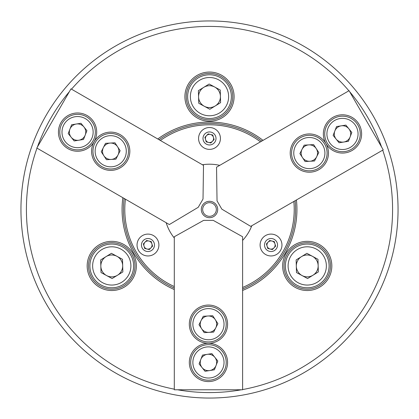 <?xml version="1.0" encoding="UTF-8"?>
<svg xmlns="http://www.w3.org/2000/svg" width="419" height="419" viewBox="0 0 419 419"><rect width="100%" height="100%" fill="white"/><g stroke="black" fill="none" stroke-linecap="round" stroke-linejoin="round"><path stroke-width="0.63" d="M151.903 243.863A4.101 4.101 0 0 0 148.934 241.04A4.101 4.101 0 0 1 150.94 247.849A4.101 4.101 0 0 1 144.036 246.183A4.101 4.101 0 0 0 147.006 249.006M268.06 242.198A4.101 4.101 0 0 0 267.044 244.062A4.101 4.101 0 0 1 274.964 243.863A4.101 4.101 0 0 1 274 247.849A4.101 4.101 0 0 0 275.016 245.984M87.168 265.929A24.595 24.595 0 0 1 111.763 241.334A24.595 24.595 0 0 1 136.358 265.929A24.595 24.595 0 0 1 111.763 290.524A24.595 24.595 0 0 1 87.168 265.929M134.991 265.929A23.228 23.228 0 0 0 111.763 242.701A23.228 23.228 0 0 0 88.535 265.929A23.228 23.228 0 0 0 111.763 289.157A23.228 23.228 0 0 0 134.991 265.929M282.642 265.929A24.595 24.595 0 0 1 307.237 241.334A24.595 24.595 0 0 1 331.832 265.929A24.595 24.595 0 0 1 307.237 290.524A24.595 24.595 0 0 1 282.642 265.929M330.465 265.929A23.228 23.228 0 0 0 307.237 242.701A23.228 23.228 0 0 0 284.009 265.929A23.228 23.228 0 0 0 307.237 289.157A23.228 23.228 0 0 0 330.465 265.929M206.53 135.625A4.101 4.101 0 0 1 210.464 134.468A4.101 4.101 0 0 0 205.567 139.611A4.101 4.101 0 0 0 212.47 141.276A4.101 4.101 0 0 1 208.536 142.434M184.905 96.642A24.595 24.595 0 0 1 209.5 72.052A24.595 24.595 0 0 1 234.095 96.642A24.595 24.595 0 0 1 209.5 121.238A24.595 24.595 0 0 1 184.905 96.642M232.728 96.642A23.228 23.228 0 0 0 209.5 73.414A23.228 23.228 0 0 0 186.272 96.642A23.228 23.228 0 0 0 209.5 119.871A23.228 23.228 0 0 0 232.728 96.642M174.294 289.539A87.445 87.445 0 0 1 122.856 197.705M157.785 138.988A87.445 87.445 0 0 1 263.038 140.36M296.422 199.973A87.445 87.445 0 0 1 242.606 290.435M295.578 209.5A86.078 86.078 0 0 0 295.128 200.717A86.078 86.078 0 0 1 242.606 288.958A86.078 86.078 0 0 0 295.128 200.717M261.76 141.103A86.078 86.078 0 0 0 159.079 139.737A86.078 86.078 0 0 1 261.76 141.103A86.078 86.078 0 0 0 159.079 139.737M124.134 198.444A86.078 86.078 0 0 0 174.294 288.047A86.078 86.078 0 0 1 124.134 198.444A86.078 86.078 0 0 0 123.422 209.5M37.003 148.137A183.087 183.087 0 0 0 174.294 389.167M177.556 389.775A183.087 183.087 0 0 0 241.444 389.775M242.606 389.565A183.087 183.087 0 0 0 382.699 150.159M398.05 209.5A188.55 188.55 0 0 1 209.5 398.05A188.55 188.55 0 0 1 20.95 209.5A188.55 188.55 0 0 1 209.5 20.95A188.55 188.55 0 0 1 398.05 209.5M381.594 147.022A183.087 183.087 0 0 0 349.656 91.698M348.891 90.797A183.087 183.087 0 0 0 71.508 89.174M69.345 91.698A183.087 183.087 0 0 0 37.406 147.022M217.697 209.5A8.197 8.197 0 0 0 209.5 201.303A8.197 8.197 0 0 0 201.303 209.5A8.197 8.197 0 0 0 209.5 217.697A8.197 8.197 0 0 0 217.697 209.5M216.33 209.5A6.83 6.83 0 0 0 209.5 202.67A6.83 6.83 0 0 0 202.67 209.5A6.83 6.83 0 0 0 209.5 216.33A6.83 6.83 0 0 0 216.33 209.5M166.181 222.714A45.294 45.294 0 0 0 174.294 237.992A45.299 45.299 0 0 1 166.17 222.709M242.606 240.412A45.294 45.294 0 0 0 251.777 225.747M202.419 164.756A45.299 45.299 0 0 1 219.724 165.369A45.294 45.294 0 0 0 202.429 164.761M220.431 138.453A10.931 10.931 0 0 0 209.5 127.523A10.931 10.931 0 0 0 198.569 138.453A10.931 10.931 0 0 0 209.5 149.384A10.931 10.931 0 0 0 220.431 138.453M281.961 245.026A10.931 10.931 0 0 0 271.03 234.095A10.931 10.931 0 0 0 260.099 245.026A10.931 10.931 0 0 0 271.03 255.957A10.931 10.931 0 0 0 281.961 245.026M158.901 245.026A10.931 10.931 0 0 0 147.97 234.095A10.931 10.931 0 0 0 137.039 245.026A10.931 10.931 0 0 0 147.97 255.957A10.931 10.931 0 0 0 158.901 245.026M251.788 225.741A45.299 45.299 0 0 1 242.606 240.417M189.32 362.451A19.127 19.127 0 0 0 208.447 381.578A19.127 19.127 0 0 0 227.575 362.451A19.127 19.127 0 0 0 208.447 343.323A19.127 19.127 0 0 0 189.32 362.451M189.32 324.18A19.127 19.127 0 0 0 208.447 343.308A19.127 19.127 0 0 0 227.575 324.18A19.127 19.127 0 0 0 208.447 305.053A19.127 19.127 0 0 0 189.32 324.18M242.606 236.751L242.606 389.775L174.294 389.775L174.294 236.751L203.665 220.357L213.229 220.357L242.606 236.751M209.201 85.717A10.931 10.931 0 0 1 215.225 105.955A10.931 10.931 0 0 1 198.575 96.946A10.931 10.931 0 0 1 209.201 85.717M208.971 77.52A19.127 19.127 0 0 0 190.378 97.171A19.127 19.127 0 0 0 210.029 115.764A19.127 19.127 0 0 0 228.622 96.119A19.127 19.127 0 0 0 208.971 77.52M210.102 118.498A21.861 21.861 0 0 1 187.649 97.245A21.861 21.861 0 0 1 208.898 74.792A21.861 21.861 0 0 1 231.351 96.04A21.861 21.861 0 0 1 210.102 118.498M220.598 102.65L220.253 90.033L209.154 84.025L198.402 90.635L198.747 103.252L209.846 109.259L220.598 102.65M210.464 134.468A4.101 4.101 0 0 1 212.47 141.276M214.099 139.564L210.836 142.994L206.237 141.879L204.901 137.338L208.164 133.912L212.763 135.023L214.099 139.564M203.294 356.077A8.197 8.197 0 0 1 216.099 365.394A8.197 8.197 0 0 1 202.073 367.604A8.197 8.197 0 0 1 203.294 356.077M198.658 350.336A15.576 15.576 0 0 0 196.333 372.24A15.576 15.576 0 0 0 218.241 374.565A15.576 15.576 0 0 0 220.562 352.662A15.576 15.576 0 0 0 198.658 350.336M219.614 376.267A17.76 17.76 0 0 1 194.636 373.617A17.76 17.76 0 0 1 197.286 348.634A17.76 17.76 0 0 1 222.264 351.284A17.76 17.76 0 0 1 219.614 376.267M217.801 360.979L211.852 353.615L202.497 355.087L199.098 363.922L205.048 371.286L214.397 369.815L217.801 360.979M203.948 317.33A8.197 8.197 0 0 1 215.769 327.868A8.197 8.197 0 0 1 201.597 328.679A8.197 8.197 0 0 1 203.948 317.33M199.9 311.16A15.576 15.576 0 0 0 195.427 332.728A15.576 15.576 0 0 0 216.995 337.201A15.576 15.576 0 0 0 221.473 315.633A15.576 15.576 0 0 0 199.9 311.16M218.194 339.029A17.76 17.76 0 0 1 193.599 333.927A17.76 17.76 0 0 1 198.7 309.332A17.76 17.76 0 0 1 223.296 314.433A17.76 17.76 0 0 1 218.194 339.029M217.901 323.641L212.705 315.727L203.257 316.266L198.999 324.72L204.194 332.634L213.643 332.094L217.901 323.641M144.036 246.183A4.101 4.101 0 0 1 148.934 241.04M146.634 240.485L151.233 241.595L152.574 246.136L149.311 249.562L144.707 248.451L143.371 243.91L146.634 240.485M274 247.849A4.101 4.101 0 0 1 267.044 244.062M267.767 248.451L266.426 243.91L269.689 240.485L274.293 241.595L275.629 246.136L272.366 249.562L267.767 248.451M102.451 271.653A10.931 10.931 0 0 1 116.964 256.318A10.931 10.931 0 0 1 117.488 275.241A10.931 10.931 0 0 1 102.451 271.653M95.469 275.943A19.127 19.127 0 0 0 121.777 282.223A19.127 19.127 0 0 0 128.057 255.909A19.127 19.127 0 0 0 101.749 249.63A19.127 19.127 0 0 0 95.469 275.943M130.388 254.48A21.861 21.861 0 0 1 123.212 284.553A21.861 21.861 0 0 1 93.138 277.378A21.861 21.861 0 0 1 100.314 247.304A21.861 21.861 0 0 1 130.388 254.48M111.417 253.312L100.665 259.921L101.01 272.539L112.109 278.546L122.861 271.936L122.516 259.319L111.417 253.312M316.848 271.13A10.931 10.931 0 0 1 296.312 266.227A10.931 10.931 0 0 1 312.438 256.318A10.931 10.931 0 0 1 316.848 271.13M324.06 275.032A19.127 19.127 0 0 0 316.34 249.106A19.127 19.127 0 0 0 290.414 256.826A19.127 19.127 0 0 0 298.134 282.752A19.127 19.127 0 0 0 324.06 275.032M288.01 255.522A21.861 21.861 0 0 1 317.644 246.702A21.861 21.861 0 0 1 326.464 276.336A21.861 21.861 0 0 1 296.83 285.156A21.861 21.861 0 0 1 288.01 255.522M296.484 272.539L307.583 278.546L318.335 271.936L317.99 259.319L306.891 253.312L296.139 259.921L296.484 272.539M339.542 141.585A8.197 8.197 0 0 1 341.213 125.836A8.197 8.197 0 0 1 350.137 136.882A8.197 8.197 0 0 1 339.542 141.585M336.886 148.473A15.576 15.576 0 0 0 357.019 139.532A15.576 15.576 0 0 0 348.079 119.399A15.576 15.576 0 0 0 327.951 128.34A15.576 15.576 0 0 0 336.886 148.473M348.865 117.357A17.76 17.76 0 0 1 359.062 140.318A17.76 17.76 0 0 1 336.101 150.51A17.76 17.76 0 0 1 325.909 127.554A17.76 17.76 0 0 1 348.865 117.357M336.536 126.575L333.136 135.405L339.086 142.769L348.435 141.297L351.834 132.462L345.885 125.103L336.536 126.575M85.665 130.838A8.197 8.197 0 0 1 71.188 137.264A8.197 8.197 0 0 1 76.295 124.014A8.197 8.197 0 0 1 85.665 130.838M92.955 129.691A15.576 15.576 0 0 0 75.148 116.728A15.576 15.576 0 0 0 62.18 134.536A15.576 15.576 0 0 0 79.987 147.498A15.576 15.576 0 0 0 92.955 129.691M60.022 134.876A17.76 17.76 0 0 1 74.807 114.57A17.76 17.76 0 0 1 95.113 129.356A17.76 17.76 0 0 1 80.328 149.662A17.76 17.76 0 0 1 60.022 134.876M74.163 140.946L83.517 139.475L86.916 130.644L80.967 123.28L71.618 124.752L68.213 133.588L74.163 140.946M305.655 160.393A8.197 8.197 0 0 1 308.871 144.885A8.197 8.197 0 0 1 316.664 156.758A8.197 8.197 0 0 1 305.655 160.393M302.34 166.982A15.576 15.576 0 0 0 323.253 160.074A15.576 15.576 0 0 0 316.345 139.155A15.576 15.576 0 0 0 295.432 146.069A15.576 15.576 0 0 0 302.34 166.982M317.33 137.207A17.76 17.76 0 0 1 325.207 161.058A17.76 17.76 0 0 1 301.355 168.936A17.76 17.76 0 0 1 293.478 145.084A17.76 17.76 0 0 1 317.33 137.207M304.147 145.157L299.889 153.611L305.084 161.524L314.538 160.985L318.791 152.526L313.601 144.613L304.147 145.157M118.891 150.782A8.197 8.197 0 0 1 103.854 155.748A8.197 8.197 0 0 1 110.239 143.062A8.197 8.197 0 0 1 118.891 150.782M126.26 150.358A15.576 15.576 0 0 0 109.82 135.698A15.576 15.576 0 0 0 95.16 152.139A15.576 15.576 0 0 0 111.601 166.799A15.576 15.576 0 0 0 126.26 150.358M92.976 152.265A17.76 17.76 0 0 1 109.694 133.514A17.76 17.76 0 0 1 128.444 150.232A17.76 17.76 0 0 1 111.726 168.983A17.76 17.76 0 0 1 92.976 152.265M106.452 159.702L115.906 159.162L120.159 150.709L114.968 142.795L105.515 143.335L101.257 151.793L106.452 159.702M352.049 150.5A19.127 19.127 0 0 0 359.052 124.37A19.127 19.127 0 0 0 332.922 117.367A19.127 19.127 0 0 0 325.919 143.497A19.127 19.127 0 0 0 352.049 150.5M318.906 169.637A19.127 19.127 0 0 0 325.909 143.508A19.127 19.127 0 0 0 299.779 136.505A19.127 19.127 0 0 0 292.776 162.635A19.127 19.127 0 0 0 318.906 169.637M216.544 167.202L349.069 90.693L383.228 149.855L250.703 226.365L221.819 209.123L217.037 200.842L216.544 167.202M87.131 115.55A19.127 19.127 0 0 0 61.001 122.552A19.127 19.127 0 0 0 68.004 148.682A19.127 19.127 0 0 0 94.134 141.68A19.127 19.127 0 0 0 87.131 115.55M120.274 134.682A19.127 19.127 0 0 0 94.144 141.685A19.127 19.127 0 0 0 101.147 167.815A19.127 19.127 0 0 0 127.276 160.812A19.127 19.127 0 0 0 120.274 134.682M169.349 224.547L36.825 148.033L70.979 88.87L203.503 165.385L203.016 199.02L198.234 207.305L169.349 224.547M125.417 199.182A84.711 84.711 0 0 0 174.294 286.549M242.606 287.476A84.711 84.711 0 0 0 293.829 201.466M260.477 141.842A84.711 84.711 0 0 0 160.377 140.485M215.738 136.615A6.505 6.505 0 0 0 207.662 132.215A6.505 6.505 0 0 0 203.262 140.292A6.505 6.505 0 0 0 211.338 144.691A6.505 6.505 0 0 0 215.738 136.615M143.261 240.537A6.505 6.505 0 0 0 143.487 249.734A6.505 6.505 0 0 0 152.684 249.509A6.505 6.505 0 0 0 152.453 240.312A6.505 6.505 0 0 0 143.261 240.537M269.501 251.348A6.505 6.505 0 0 0 277.352 246.55A6.505 6.505 0 0 0 272.56 238.704A6.505 6.505 0 0 0 264.708 243.497A6.505 6.505 0 0 0 269.501 251.348"/></g></svg>
